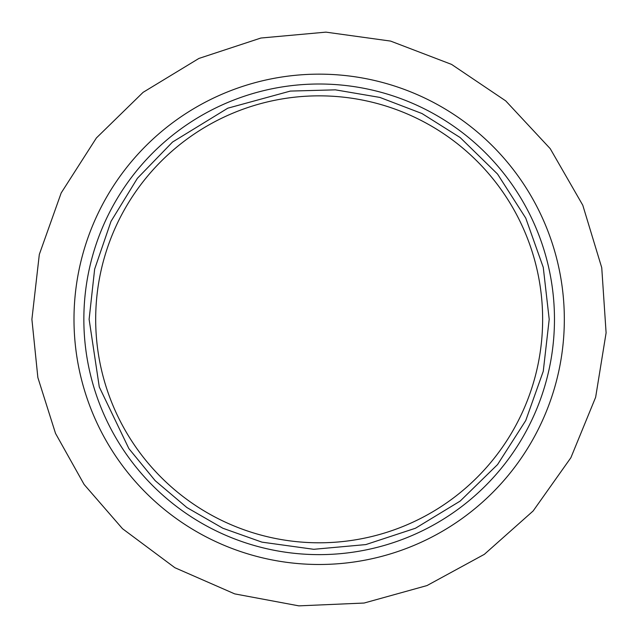 <?xml version="1.0" encoding="UTF-8"?>
<svg xmlns="http://www.w3.org/2000/svg" width="638" height="638" viewBox="0 0 638 638"><rect width="100%" height="100%" fill="white"/><g stroke="black" fill="none" stroke-linecap="round" stroke-linejoin="round"><path stroke-width="0.96" d="M319.159 74.152A245.167 245.167 0 0 0 73.992 319.319A245.167 245.167 0 0 0 319.159 564.486A245.167 245.167 0 0 0 564.327 319.319A245.167 245.167 0 0 0 319.159 74.152M319.159 84.009A235.31 235.31 0 0 0 83.849 319.319A235.31 235.31 0 0 0 319.159 554.629A235.31 235.31 0 0 0 554.47 319.319A235.31 235.31 0 0 0 319.159 84.009M319.159 95.844A223.475 223.475 0 0 0 95.684 319.319A223.475 223.475 0 0 0 319.159 542.794A223.475 223.475 0 0 0 542.635 319.319A223.475 223.475 0 0 0 319.159 95.844M31.9 319.319L39.317 254.45L61.192 192.939L96.394 137.96L143.095 92.343L198.897 58.449L260.91 38.025L325.922 32.139L390.6 41.087L451.576 64.406L505.719 100.884L550.219 148.654L582.789 205.237L601.746 267.713L606.1 332.853L595.637 397.291L570.882 457.709L533.137 510.974L484.338 554.342L427.005 585.564L364.099 603.038L298.871 605.861L234.696 593.882L174.884 567.716L122.52 528.719L84.136 484.497L55.522 433.401L37.865 377.568L31.9 319.319M89.113 319.319L94.647 269.132L111.004 221.37L137.385 178.321L172.523 142.059L227.798 108.189L290.33 91.082L335.405 89.846L379.865 97.423L421.989 113.532L460.157 137.545L497.56 174.078L525.752 218.108L543.265 267.37L549.206 319.319L543.265 371.268L525.752 420.53L497.56 464.56L460.157 501.093L415.474 528.24L365.813 544.589L313.736 549.302L261.947 542.14L222.845 528.24L186.878 507.537L155.217 480.709L128.892 448.626L99.281 386.963L89.113 319.319"/></g></svg>
